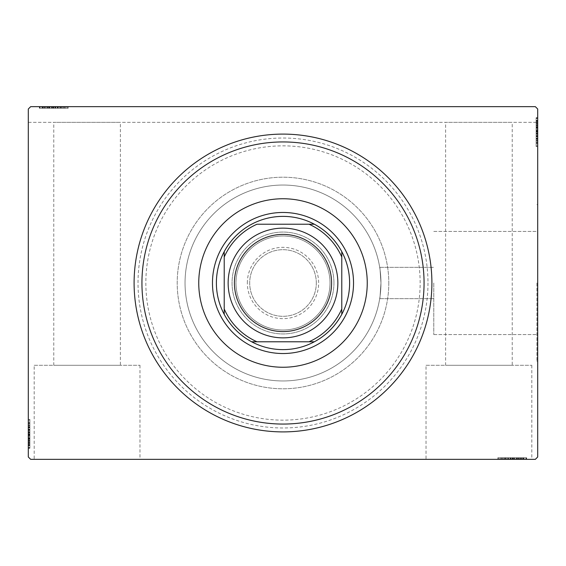 <?xml version="1.0" encoding="UTF-8"?>
<svg xmlns="http://www.w3.org/2000/svg" width="566" height="566" viewBox="0 0 566 566"><rect width="100%" height="100%" fill="white"/><g stroke="black" fill="none" stroke-linecap="round" stroke-linejoin="round"><path stroke-width="0.42" stroke-dasharray="2.83 2.12" d="M427.981 283A144.981 144.981 0 0 1 283 427.981A144.981 144.981 0 0 1 138.019 283A144.981 144.981 0 0 1 283 138.019A144.981 144.981 0 0 1 427.981 283M145.851 283A137.149 137.149 0 0 0 283 420.149A137.149 137.149 0 0 0 420.149 283A137.149 137.149 0 0 0 283 145.851A137.149 137.149 0 0 0 145.851 283A137.149 137.149 0 0 0 283 420.149A137.149 137.149 0 0 0 420.149 283A137.149 137.149 0 0 0 283 145.851A137.149 137.149 0 0 0 145.851 283A137.149 137.149 0 0 0 283 420.149A137.149 137.149 0 0 0 420.149 283A137.149 137.149 0 0 0 283 145.851A137.149 137.149 0 0 0 145.851 283A137.149 137.149 0 0 0 283 420.149A137.149 137.149 0 0 0 420.149 283A137.149 137.149 0 0 0 283 145.851A137.149 137.149 0 0 0 145.851 283M34.179 365.289L139.979 365.289L34.179 365.289L34.179 459.33L139.979 459.33L34.179 459.33M139.979 365.289L139.979 459.33M426.021 365.289L531.821 365.289L426.021 365.289L426.021 459.33L531.821 459.33L426.021 459.33M531.821 365.289L531.821 459.33M433.782 283L433.782 334.57L433.782 283M380.96 283C379.595 303.22 379.595 303.22 380.96 283C379.595 303.22 379.595 303.22 380.96 283C379.595 303.22 379.595 303.22 380.96 283C379.595 303.22 379.595 303.22 380.96 283A97.96 97.96 0 0 0 283 185.04A97.96 97.96 0 0 0 185.04 283A97.96 97.96 0 0 0 283 380.96A97.96 97.96 0 0 0 380.96 283C379.595 262.78 379.595 262.78 380.96 283C379.595 262.78 379.595 262.78 380.96 283C379.595 262.78 379.595 262.78 380.96 283C379.595 262.78 379.595 262.78 380.96 283A97.96 97.96 0 0 0 283 185.04A97.96 97.96 0 0 0 185.04 283A97.96 97.96 0 0 0 283 380.96A97.96 97.96 0 0 0 380.96 283A97.96 97.96 0 0 0 283 185.04A97.96 97.96 0 0 0 185.04 283A97.96 97.96 0 0 0 283 380.96A97.96 97.96 0 0 0 380.96 283A97.96 97.96 0 0 0 283 185.04A97.96 97.96 0 0 0 185.04 283A97.96 97.96 0 0 0 283 380.96A97.96 97.96 0 0 0 380.96 283M536.915 283L536.915 361.37L536.915 283M537.7 283L537.7 361.37L537.7 283M512.23 365.289L445.619 365.289L512.23 365.289L512.23 122.341L445.619 122.341L512.23 122.341M445.619 365.289L445.619 122.341M120.381 365.289L53.77 365.289L120.381 365.289L120.381 122.341L53.77 122.341L120.381 122.341M53.77 365.289L53.77 122.341M42.514 108.233L64.673 108.233L39.705 108.233L44.275 108.233L41.99 108.233L41.99 106.67L44.275 106.67L39.705 106.67L44.275 106.67L39.705 106.67L44.275 106.67L39.705 106.67L41.99 106.67L41.99 108.233L44.275 108.233L44.275 106.67L42.167 106.67L68.189 106.67L39.351 106.67L68.189 106.67L39.351 106.67L68.189 106.67L39.351 106.67L67.481 106.67L39.351 106.67L60.449 106.67L39.705 106.67L44.275 106.67L44.275 108.233L42.167 108.233L42.167 106.67L65.373 106.67L40.059 106.67L67.481 106.67L39.705 106.67L60.449 106.67L42.167 106.67L42.167 108.233L67.481 108.233L67.481 106.67L67.481 108.233L39.351 108.233L39.351 106.67L39.351 108.233L42.514 108.233L42.514 106.67M30.649 106.67L535.351 106.67L30.649 106.67L535.351 106.67L537.7 109.019L537.7 456.981L535.351 459.33L30.649 459.33L28.3 456.981L28.3 109.019L30.649 106.67M508.869 459.33L526.295 459.33L508.869 459.33L508.869 457.767L505.551 457.767L505.551 459.33L526.295 459.33L505.551 459.33L505.551 457.767L508.402 457.767L508.402 459.33M523.486 457.767L498.519 457.767L525.941 457.767L525.941 459.33L498.519 459.33L526.649 459.33L498.519 459.33L525.941 459.33L498.519 459.33L525.941 459.33L525.941 457.767L525.941 459.33L525.941 457.767L517.154 457.767L517.154 459.33L517.154 457.767L525.941 457.767L525.941 459.33L525.941 457.767L498.519 457.767L498.519 459.33L498.519 457.767L526.649 457.767L526.649 459.33L497.811 459.33L526.649 459.33L497.811 459.33L526.649 459.33L497.811 459.33L526.649 459.33L526.649 457.767L523.486 457.767L523.486 459.33M508.402 457.767L526.295 457.767L521.725 457.767L524.01 457.767L524.01 459.33L521.725 459.33L526.295 459.33L521.725 459.33L526.295 459.33L521.725 459.33L526.295 459.33L524.01 459.33L524.01 457.767L521.725 457.767L521.725 459.33L521.725 457.767L523.833 457.767L523.833 459.33L500.627 459.33L523.833 459.33L500.627 459.33L523.833 459.33L508.013 459.33L523.833 459.33L523.833 457.767L519.185 457.767L519.185 459.33L519.206 457.767L516.496 457.767L516.496 459.33M537.7 135.5L537.7 118.075L537.7 135.5L536.129 135.5L536.129 138.819L537.7 138.819L537.7 118.075L537.7 138.819L536.129 138.819L536.129 135.967L537.7 135.981L537.7 146.559L537.7 117.721L537.7 145.851L537.7 117.721L537.7 135.981L536.129 135.967L536.129 140.156L537.7 140.156M536.129 120.883L536.129 145.851L536.129 118.421L537.7 118.421L537.7 145.851L537.7 118.421L537.7 145.851L537.7 118.421L536.129 118.421L537.7 118.421L536.129 118.421L536.129 127.216L537.7 127.216L536.129 127.216L536.129 118.421L537.7 118.421L536.129 118.421L536.129 145.851L537.7 145.851L536.129 145.851L536.129 117.721L537.7 117.721L537.7 146.559L537.7 117.721L537.7 146.559L537.7 117.721L536.129 117.721L536.129 120.883L537.7 120.883M537.7 122.341L537.7 109.019L535.351 106.67L537.7 109.019L537.7 122.341L28.3 122.341L28.3 109.019L28.3 122.341L537.7 122.341M536.129 125.185L536.129 143.042L536.129 118.075L536.129 122.645L536.129 120.36L537.7 120.36L537.7 122.645L537.7 118.075L537.7 122.645L537.7 118.075L537.7 122.645L537.7 118.075L537.7 120.36L536.129 120.36L536.129 122.645L537.7 122.645L536.129 122.645L536.129 120.537L537.7 120.537L537.7 143.743L537.7 120.537L537.7 143.743L537.7 120.537L537.7 136.356L537.7 120.537L536.129 120.537L536.129 125.185L537.7 125.185M28.3 430.5L28.3 447.925L28.3 430.5L29.871 430.5L29.871 427.181L28.3 427.181L28.3 447.925L28.3 427.181L29.871 427.181L29.871 430.033L28.3 430.018L28.3 419.441L28.3 448.279L28.3 420.149L28.3 448.279L28.3 430.018L29.871 430.033L29.871 425.844L28.3 425.844M29.871 445.117L29.871 420.149L29.871 447.579L28.3 447.579L28.3 420.149L28.3 447.579L28.3 420.149L28.3 447.579L29.871 447.579L28.3 447.579L29.871 447.579L29.871 438.784L28.3 438.784L29.871 438.784L29.871 447.579L28.3 447.579L29.871 447.579L29.871 420.149L28.3 420.149L29.871 420.149L29.871 448.279L28.3 448.279L28.3 419.441L28.3 448.279L28.3 419.441L28.3 448.279L29.871 448.279L29.871 445.117L28.3 445.117M29.871 440.815L29.871 422.958L29.871 447.925L29.871 443.355L29.871 445.64L28.3 445.64L28.3 443.355L28.3 447.925L28.3 443.355L28.3 447.925L28.3 443.355L28.3 447.925L28.3 445.64L29.871 445.64L29.871 443.355L28.3 443.355L29.871 443.355L29.871 445.463L28.3 445.463L28.3 422.257L28.3 445.463L28.3 422.257L28.3 445.463L28.3 429.644L28.3 445.463L29.871 445.463L29.871 440.815L28.3 440.815M29.871 443.001L28.3 443.001M29.871 445.067L28.3 445.067M29.871 441.77L29.871 420.149L29.871 447.579L29.871 420.149L28.3 420.149L29.871 420.149L28.3 420.149L29.871 420.149L29.871 441.77L28.3 441.77M29.871 425.434L29.871 435.969L29.871 425.434L28.3 425.434L28.3 435.969L28.3 425.434L28.3 435.969L28.3 425.434L29.871 425.434L29.871 435.969L28.3 435.969L29.871 435.969L29.871 425.434M29.871 425.844L29.871 448.279L29.871 420.149L29.871 447.579L29.871 420.149L28.3 420.149L29.871 420.149L28.3 420.149L29.871 420.149L29.871 442.287L28.3 442.287L29.871 442.287L29.871 440.893L28.3 440.893M29.871 426.941L29.871 447.579L28.3 447.579L29.871 447.579L28.3 447.579L29.871 447.579L28.3 447.579L29.871 447.579L29.871 420.149L28.3 420.149L29.871 420.149L28.3 420.149L29.871 420.149L29.871 426.941L28.3 426.941M29.871 426L28.3 426M29.871 440.893L29.871 433.846L28.3 433.853L29.871 433.846L29.871 448.279L28.3 448.279L29.871 448.279L29.871 433.981L28.3 433.981L29.871 433.973L29.871 419.441L28.3 419.441L29.871 419.441L29.871 433.853L29.871 422.257L28.3 422.257L29.871 422.257L29.871 445.463L28.3 445.463L29.871 445.463L29.871 433.846L28.3 433.853L29.871 433.846L29.871 448.279L29.871 433.981L28.3 433.981L29.871 433.973L29.871 419.441L28.3 419.441M29.871 438.126L28.3 438.126M29.871 424.083L28.3 424.083M29.871 425.773L28.3 425.773M29.871 425.731L28.3 425.731M29.871 429.276L28.3 429.276M29.871 432.007L28.3 432.007M29.871 419.441L29.871 445.463L29.871 427.181L29.871 440.836L28.3 440.857L29.871 440.836L29.871 447.579L28.3 447.579L29.871 447.579L29.871 420.149L28.3 420.149L29.871 420.149L29.871 421.132L28.3 421.132M29.871 432.778L28.3 432.778M29.871 439.789L28.3 439.789L28.3 434.561L28.3 444.763L28.3 439.789L29.871 439.789L29.871 434.561L29.871 439.789M29.871 421.132L29.871 434.207L29.871 422.958L28.3 422.958L28.3 444.763L28.3 422.958L29.871 422.958L29.871 444.763L28.3 444.763L29.871 444.763L29.871 434.2L28.3 434.207L29.871 434.2L29.871 447.579L28.3 447.579L29.871 447.579L29.871 438.784L28.3 438.784L29.871 438.784L29.871 447.579L28.3 447.579L29.871 447.579L29.871 420.149L28.3 420.149L29.871 420.149L29.871 447.579L28.3 447.579L29.871 447.579L29.871 427.528L28.3 427.528L29.871 427.528L29.871 430.478L28.3 430.478L29.871 430.478L29.871 427.181L28.3 427.181M29.871 426.99L28.3 426.99M29.871 431.752L28.3 431.752M29.871 434.561L28.3 434.561L29.871 434.561M29.871 434.886L28.3 434.886M29.871 422.257L28.3 422.257M29.871 422.958L28.3 422.958L29.871 422.958M29.871 444.763L28.3 444.763M29.871 423.729L28.3 423.729M29.871 444.062L28.3 444.062M29.871 435.969L28.3 435.969L29.871 435.969M29.871 427.181L29.871 437.61L29.871 429.644L28.3 429.644L29.871 429.644L29.871 437.624L28.3 437.61L29.871 437.61L29.871 447.925L28.3 447.925L29.871 447.925L29.871 445.64L29.871 447.925L28.3 447.925L29.871 447.925L29.871 445.64L28.3 445.64L29.871 445.64L29.871 443.355L28.3 443.355L29.871 443.355L29.871 447.925L29.871 430.5M29.871 432.339L28.3 432.339M29.871 434.157L28.3 434.157M29.871 439.039L28.3 439.039M29.871 442.138L28.3 442.138M29.871 445.216L28.3 445.216M29.871 445.463L28.3 445.463L29.871 445.463L29.871 437.624L29.871 445.463M29.871 442.237L28.3 442.237M29.871 440.327L28.3 440.327M29.871 438.261L28.3 438.261M29.871 435.523L28.3 435.523M29.871 432.438L28.3 432.438M29.871 427.868L28.3 427.868M29.871 429.997L28.3 429.997M29.871 433.959L28.3 433.959M29.871 437.624L28.3 437.624L29.871 437.624M29.871 429.644L28.3 429.644M29.871 447.925L29.871 445.64L28.3 445.64L29.871 445.64L29.871 443.355L29.871 447.925L28.3 447.925M536.129 122.999L537.7 122.999M536.129 120.933L537.7 120.933M536.129 124.23L536.129 145.851L536.129 118.421L536.129 145.851L537.7 145.851L536.129 145.851L537.7 145.851L536.129 145.851L536.129 124.23L537.7 124.23M536.129 140.566L536.129 130.031L536.129 140.566L537.7 140.566L537.7 130.031L537.7 140.566L537.7 130.031L537.7 140.566L536.129 140.566L536.129 130.031L537.7 130.031L536.129 130.031L536.129 140.566M536.129 140.156L536.129 117.721L536.129 145.851L536.129 118.421L536.129 145.851L537.7 145.851L536.129 145.851L537.7 145.851L536.129 145.851L536.129 123.713L537.7 123.713L536.129 123.713L536.129 125.107L537.7 125.107M536.129 139.059L536.129 118.421L537.7 118.421L536.129 118.421L537.7 118.421L536.129 118.421L537.7 118.421L536.129 118.421L536.129 145.851L537.7 145.851L536.129 145.851L537.7 145.851L536.129 145.851L536.129 139.059L537.7 139.059M536.129 140L537.7 140M536.129 125.107L536.129 132.154L537.7 132.147L536.129 132.154L536.129 117.721L537.7 117.721L536.129 117.721L536.129 132.019L537.7 132.019L536.129 132.027L536.129 146.559L537.7 146.559L536.129 146.559L536.129 132.147L536.129 143.743L537.7 143.743L536.129 143.743L536.129 120.537L537.7 120.537L536.129 120.537L536.129 132.154L537.7 132.147L536.129 132.154L536.129 117.721L536.129 132.019L537.7 132.019L536.129 132.027L536.129 146.559L537.7 146.559M536.129 127.874L537.7 127.874M536.129 141.917L537.7 141.917M536.129 140.226L537.7 140.226M536.129 140.269L537.7 140.269M536.129 136.724L537.7 136.724M536.129 133.993L537.7 133.993M536.129 146.559L536.129 120.537L536.129 138.819L536.129 125.164L537.7 125.143L536.129 125.164L536.129 118.421L537.7 118.421L536.129 118.421L536.129 145.851L537.7 145.851L536.129 145.851L536.129 144.868L537.7 144.868M536.129 133.222L537.7 133.222M536.129 126.211L537.7 126.211L537.7 131.439L537.7 121.237L537.7 126.211L536.129 126.211L536.129 131.439L536.129 126.211M536.129 144.868L536.129 131.793L536.129 143.042L537.7 143.042L537.7 121.237L537.7 143.042L536.129 143.042L536.129 121.237L537.7 121.237L536.129 121.237L536.129 131.8L537.7 131.793L536.129 131.8L536.129 118.421L537.7 118.421L536.129 118.421L536.129 127.216L537.7 127.216L536.129 127.216L536.129 118.421L537.7 118.421L536.129 118.421L536.129 145.851L537.7 145.851L536.129 145.851L536.129 118.421L537.7 118.421L536.129 118.421L536.129 138.472L537.7 138.472L536.129 138.472L536.129 135.522L537.7 135.522L536.129 135.522L536.129 138.819L537.7 138.819M536.129 139.01L537.7 139.01M536.129 134.248L537.7 134.248M536.129 131.439L537.7 131.439L536.129 131.439M536.129 131.114L537.7 131.114M536.129 143.743L537.7 143.743M536.129 143.042L537.7 143.042L536.129 143.042M536.129 121.237L537.7 121.237M536.129 142.271L537.7 142.271M536.129 121.938L537.7 121.938M536.129 130.031L537.7 130.031L536.129 130.031M536.129 138.819L536.129 128.39L536.129 136.356L537.7 136.356L536.129 136.356L536.129 128.376L537.7 128.39L536.129 128.39L536.129 118.075L537.7 118.075L536.129 118.075L536.129 120.36L536.129 118.075L537.7 118.075L536.129 118.075L536.129 120.36L537.7 120.36L536.129 120.36L536.129 122.645L537.7 122.645L536.129 122.645L536.129 118.075L536.129 135.5M536.129 133.661L537.7 133.661M536.129 131.843L537.7 131.843M536.129 126.961L537.7 126.961M536.129 123.862L537.7 123.862M536.129 120.784L537.7 120.784M536.129 120.537L537.7 120.537L536.129 120.537L536.129 128.376L536.129 120.537M536.129 123.763L537.7 123.763M536.129 125.673L537.7 125.673M536.129 127.739L537.7 127.739M536.129 130.477L537.7 130.477M536.129 133.562L537.7 133.562M536.129 138.132L537.7 138.132M536.129 136.003L537.7 136.003M536.129 132.041L537.7 132.041M536.129 128.376L537.7 128.376L536.129 128.376M536.129 136.356L537.7 136.356M536.129 118.075L536.129 120.36L537.7 120.36L536.129 120.36L536.129 122.645L536.129 118.075L537.7 118.075M44.629 108.233L44.629 106.67M42.563 108.233L42.563 106.67M45.86 108.233L67.481 108.233L40.059 108.233L67.481 108.233L67.481 106.67L67.481 108.233L40.059 108.233L40.059 106.67L40.059 108.233L48.846 108.233L48.846 106.67L48.846 108.233L40.059 108.233L40.059 106.67L40.059 108.233L67.481 108.233L67.481 106.67L67.481 108.233L45.86 108.233L45.86 106.67M62.196 108.233L51.662 108.233L62.196 108.233L62.196 106.67L51.662 106.67L62.196 106.67L51.662 106.67L62.196 106.67L62.196 108.233L51.662 108.233L51.662 106.67L51.662 108.233L62.196 108.233M61.63 108.233L40.059 108.233L40.059 106.67L40.059 108.233L40.059 106.67L40.059 108.233L61.63 108.233L61.63 106.67M46.737 108.233L68.189 108.233L39.351 108.233L67.481 108.233L40.059 108.233L67.481 108.233L67.481 106.67L67.481 108.233L67.481 106.67L67.481 108.233L45.344 108.233L45.344 106.67L45.344 108.233L46.737 108.233L46.737 106.67M60.689 108.233L39.351 108.233L68.189 108.233L39.351 108.233L53.65 108.233L46.794 108.233L46.815 106.67L46.794 108.233L40.059 108.233L40.059 106.67L40.059 108.233L40.059 106.67L40.059 108.233L67.481 108.233L67.481 106.67L67.481 108.233L67.481 106.67L67.481 108.233L60.689 108.233L60.689 106.67M49.504 108.233L49.504 106.67M57.612 108.233L57.612 106.67L57.633 108.233M61.786 108.233L61.786 106.67M68.189 108.233L68.189 106.67M63.548 108.233L63.548 106.67M61.857 108.233L61.857 106.67M65.373 108.233L65.373 106.67M61.899 108.233L61.899 106.67M58.355 108.233L58.355 106.67M55.631 108.233L55.631 106.67M46.773 108.233L46.773 106.67M53.65 108.233L53.671 106.67M53.784 108.233L53.784 106.67L53.784 108.233M39.351 108.233L39.351 106.67L39.351 108.233M57.131 108.233L42.167 108.233L42.167 106.67L42.167 108.233L42.167 106.67L42.167 108.233L50.006 108.233L50.02 106.67L50.02 108.233L39.705 108.233L39.705 106.67L39.705 108.233L41.99 108.233L39.705 108.233L39.705 106.67L39.705 108.233L41.99 108.233L41.99 106.67L41.99 108.233L44.275 108.233L44.275 106.67L44.275 108.233L39.705 108.233L57.131 108.233L57.131 106.67M54.852 108.233L54.852 106.67M47.841 108.233L47.841 106.67L53.07 106.67L42.867 106.67L47.841 106.67L47.841 108.233L53.07 108.233L47.841 108.233M66.498 108.233L53.423 108.233L64.673 108.233L64.673 106.67L42.867 106.67L64.673 106.67L64.673 108.233L42.867 108.233L42.867 106.67L42.867 108.233L53.43 108.233L53.423 106.67L53.43 108.233L40.059 108.233L40.059 106.67L40.059 108.233L67.481 108.233L67.481 106.67L67.481 108.233L66.498 108.233L66.498 106.67M60.64 108.233L60.64 106.67M55.878 108.233L55.878 106.67M53.07 108.233L53.07 106.67L53.07 108.233M52.744 108.233L52.744 106.67M64.673 108.233L64.673 106.67L64.673 108.233M42.867 108.233L42.867 106.67M63.901 108.233L63.901 106.67M43.568 108.233L43.568 106.67M67.481 108.233L67.481 106.67L67.481 108.233L40.059 108.233L40.059 106.67L40.059 108.233L48.846 108.233L48.846 106.67L48.846 108.233L40.059 108.233L40.059 106.67L40.059 108.233L67.481 108.233M51.662 108.233L51.662 106.67L51.662 108.233M60.449 108.233L60.449 106.67M57.598 108.233L57.598 106.67M57.987 108.233L57.987 106.67L57.987 108.233L50.006 108.233L57.987 108.233L57.987 106.67M55.291 108.233L55.291 106.67M53.473 108.233L53.473 106.67M48.591 108.233L48.591 106.67M45.492 108.233L45.492 106.67M42.415 108.233L42.415 106.67M45.393 108.233L45.393 106.67M47.303 108.233L47.303 106.67M49.369 108.233L49.369 106.67M52.107 108.233L52.107 106.67M55.192 108.233L55.192 106.67M40.059 108.233L40.059 106.67L40.059 108.233M60.102 108.233L60.102 106.67L60.102 108.233M57.152 108.233L57.152 106.67L57.152 108.233M59.763 108.233L59.763 106.67M50.006 108.233L50.006 106.67L50.006 108.233M39.705 108.233L41.99 108.233L41.99 106.67L41.99 108.233L44.275 108.233L39.705 108.233L39.705 106.67M521.371 457.767L521.371 459.33M523.437 457.767L523.437 459.33M520.14 457.767L498.519 457.767L525.941 457.767L498.519 457.767L498.519 459.33L498.519 457.767L498.519 459.33L498.519 457.767L520.14 457.767L520.14 459.33M503.804 457.767L514.338 457.767L503.804 457.767L503.804 459.33L514.338 459.33L503.804 459.33L514.338 459.33L503.804 459.33L503.804 457.767L514.338 457.767L514.338 459.33L514.338 457.767L503.804 457.767M516.496 457.767L497.811 457.767L526.649 457.767L498.519 457.767L525.941 457.767L498.519 457.767L498.519 459.33L498.519 457.767L498.519 459.33L498.519 457.767L520.656 457.767L520.656 459.33L520.656 457.767L519.263 457.767L519.263 459.33M505.311 457.767L525.941 457.767L525.941 459.33L525.941 457.767L525.941 459.33L525.941 457.767L525.941 459.33L525.941 457.767L498.519 457.767L498.519 459.33L498.519 457.767L498.519 459.33L498.519 457.767L505.311 457.767L505.311 459.33M504.37 457.767L504.37 459.33M519.263 457.767L512.216 457.767L512.216 459.33L512.216 457.767L526.649 457.767L526.649 459.33L526.649 457.767L512.35 457.767L512.35 459.33L512.343 457.767L497.811 457.767L497.811 459.33L497.811 457.767L512.216 457.767L500.627 457.767L500.627 459.33L500.627 457.767L523.833 457.767L523.833 459.33L523.833 457.767L512.216 457.767L512.216 459.33L512.216 457.767L526.649 457.767L512.35 457.767L512.35 459.33L512.343 457.767L497.811 457.767L497.811 459.33M520.607 457.767L505.551 457.767L508.367 457.767L508.388 459.33L508.013 457.767L508.013 459.33L508.013 457.767L523.833 457.767L523.833 459.33L523.833 457.767L520.607 457.767L520.607 459.33M504.214 457.767L504.214 459.33M502.452 457.767L502.452 459.33M504.143 457.767L504.143 459.33M504.101 457.767L504.101 459.33M507.645 457.767L507.645 459.33M510.369 457.767L510.369 459.33M519.227 457.767L519.227 459.33M511.148 457.767L511.148 459.33M518.159 457.767L518.159 459.33L512.93 459.33L523.133 459.33L518.159 459.33L518.159 457.767L512.93 457.767L518.159 457.767M499.502 457.767L512.577 457.767L501.327 457.767L501.327 459.33L523.133 459.33L501.327 459.33L501.327 457.767L523.133 457.767L523.133 459.33L523.133 457.767L512.57 457.767L512.577 459.33L512.57 457.767L525.941 457.767L525.941 459.33L525.941 457.767L498.519 457.767L498.519 459.33L498.519 457.767L499.502 457.767L499.502 459.33M505.36 457.767L505.36 459.33M510.122 457.767L510.122 459.33M512.93 457.767L512.93 459.33L512.93 457.767M513.256 457.767L513.256 459.33M497.811 457.767L512.343 457.767L512.329 459.33M500.627 457.767L500.627 459.33M501.327 457.767L501.327 459.33L501.327 457.767M523.133 457.767L523.133 459.33M502.099 457.767L502.099 459.33M522.432 457.767L522.432 459.33M498.519 457.767L498.519 459.33L498.519 457.767L525.941 457.767L525.941 459.33L525.941 457.767L517.154 457.767L517.154 459.33L517.154 457.767L525.941 457.767L525.941 459.33L525.941 457.767L498.519 457.767M514.338 457.767L514.338 459.33L514.338 457.767M510.709 457.767L510.709 459.33M512.527 457.767L512.527 459.33M517.409 457.767L517.409 459.33M520.508 457.767L520.508 459.33M526.295 457.767L521.725 457.767L526.295 457.767L526.295 459.33L526.295 457.767L524.01 457.767L526.295 457.767L526.295 459.33L526.295 457.767L524.01 457.767L524.01 459.33L524.01 457.767L521.725 457.767L521.725 459.33L521.725 457.767L526.295 457.767L515.98 457.767L515.98 459.33L515.98 457.767L526.295 457.767L526.295 459.33M523.585 457.767L523.585 459.33M518.697 457.767L518.697 459.33M516.631 457.767L516.631 459.33M513.893 457.767L513.893 459.33M510.808 457.767L510.808 459.33M512.329 457.767L525.941 457.767L525.941 459.33L525.941 457.767L505.898 457.767L505.898 459.33L505.898 457.767L508.848 457.767L508.848 459.33L508.848 457.767L505.551 457.767L505.551 459.33M506.237 457.767L506.237 459.33M505.551 457.767L508.869 457.767M523.833 457.767L515.994 457.767L523.833 457.767M508.013 457.767L515.994 457.767L508.013 457.767L508.013 459.33M515.994 457.767L515.994 459.33L515.994 457.767M524.01 457.767L524.01 459.33L524.01 457.767M353.531 283A70.531 70.531 0 0 0 283 212.469A70.531 70.531 0 0 0 212.469 283A70.531 70.531 0 0 0 283 353.531A70.531 70.531 0 0 0 353.531 283A70.531 70.531 0 0 0 283 212.469A70.531 70.531 0 0 0 212.469 283A70.531 70.531 0 0 0 283 353.531A70.531 70.531 0 0 0 353.531 283A70.531 70.531 0 0 0 283 212.469A70.531 70.531 0 0 0 212.469 283A70.531 70.531 0 0 0 283 353.531A70.531 70.531 0 0 0 353.531 283M367.249 283A84.249 84.249 0 0 0 283 198.751A84.249 84.249 0 0 0 198.751 283A84.249 84.249 0 0 0 283 367.249A84.249 84.249 0 0 0 367.249 283M388.8 283A105.8 105.8 0 0 1 283 388.8A105.8 105.8 0 0 1 177.2 283A105.8 105.8 0 0 1 283 177.2A105.8 105.8 0 0 1 388.8 283A105.8 105.8 0 0 1 283 388.8A105.8 105.8 0 0 1 177.2 283A105.8 105.8 0 0 1 283 177.2A105.8 105.8 0 0 1 388.8 283M134.1 283A148.9 148.9 0 0 0 283 431.9A148.9 148.9 0 0 0 431.9 283A148.9 148.9 0 0 0 283 134.1A148.9 148.9 0 0 0 134.1 283M247.342 283A35.658 35.658 0 0 1 283 247.342A35.658 35.658 0 0 1 318.658 283A35.658 35.658 0 0 1 283 318.658A35.658 35.658 0 0 1 247.342 283M316.309 283A33.309 33.309 0 0 0 283 249.691A33.309 33.309 0 0 0 249.691 283A33.309 33.309 0 0 0 283 316.309A33.309 33.309 0 0 0 316.309 283A33.309 33.309 0 0 0 283 249.691A33.309 33.309 0 0 0 249.691 283A33.309 33.309 0 0 0 283 316.309A33.309 33.309 0 0 0 316.309 283M314.349 341.779A66.611 66.611 0 0 0 341.779 314.349M224.221 314.349A66.611 66.611 0 0 0 251.651 341.779M224.221 257.021L224.221 308.979M308.979 224.221L257.021 224.221M341.779 308.979L341.779 257.021M257.021 341.779L308.979 341.779M251.651 224.221A66.611 66.611 0 0 0 224.221 251.651M341.779 251.651A66.611 66.611 0 0 0 314.349 224.221M330.02 283A47.02 47.02 0 0 1 283 330.02A47.02 47.02 0 0 1 235.98 283A47.02 47.02 0 0 1 283 235.98A47.02 47.02 0 0 1 330.02 283A47.02 47.02 0 0 1 283 330.02A47.02 47.02 0 0 1 235.98 283A47.02 47.02 0 0 1 283 235.98A47.02 47.02 0 0 1 330.02 283A47.02 47.02 0 0 1 283 330.02A47.02 47.02 0 0 1 235.98 283M333.94 283A50.94 50.94 0 0 1 283 333.94A50.94 50.94 0 0 1 232.06 283A50.94 50.94 0 0 1 283 232.06A50.94 50.94 0 0 1 333.94 283A50.94 50.94 0 0 0 283 232.06A50.94 50.94 0 0 0 232.06 283A50.94 50.94 0 0 0 283 333.94A50.94 50.94 0 0 0 333.94 283M337.86 283A54.86 54.86 0 0 1 283 337.86A54.86 54.86 0 0 1 228.14 283A54.86 54.86 0 0 1 283 228.14A54.86 54.86 0 0 1 337.86 283M29.871 438.395L28.3 438.395M29.871 438.671L28.3 438.671M29.871 433.754L28.3 433.754M29.871 436.223L28.3 436.223M536.129 127.605L537.7 127.605M536.129 127.329L537.7 127.329M536.129 132.246L537.7 132.246M536.129 129.777L537.7 129.777M49.235 108.233L49.235 106.67M48.959 108.233L48.959 106.67M53.883 108.233L53.883 106.67M51.407 108.233L51.407 106.67M516.765 457.767L516.765 459.33M517.041 457.767L517.041 459.33M512.117 457.767L512.117 459.33M514.593 457.767L514.593 459.33M379.701 298.671L433.782 298.671L379.701 298.671M433.782 334.57L536.915 334.57L433.782 334.57M536.915 361.37L537.7 361.37L536.915 361.37M536.915 204.63L537.7 204.63L536.915 204.63M433.782 231.43L536.915 231.43L433.782 231.43M379.701 267.329L433.782 267.329L379.701 267.329"/><path stroke-width="0.85" d="M30.649 106.67L535.351 106.67L537.7 109.019L537.7 456.981L535.351 459.33L30.649 459.33L28.3 456.981L28.3 109.019L30.649 106.67M141.939 283A141.061 141.061 0 0 0 283 424.061A141.061 141.061 0 0 0 424.061 283A141.061 141.061 0 0 0 283 141.939A141.061 141.061 0 0 0 141.939 283M431.9 283A148.9 148.9 0 0 1 283 431.9A148.9 148.9 0 0 1 134.1 283A148.9 148.9 0 0 1 283 134.1A148.9 148.9 0 0 1 431.9 283M198.751 283A84.249 84.249 0 0 1 283 198.751A84.249 84.249 0 0 1 367.249 283A84.249 84.249 0 0 1 283 367.249A84.249 84.249 0 0 1 198.751 283M216.389 283A66.611 66.611 0 0 0 224.221 314.349L224.221 308.979L224.221 314.349A66.611 66.611 0 0 0 314.349 341.779L308.979 341.779L314.349 341.779A66.611 66.611 0 0 0 341.779 251.651L341.779 257.021L341.779 251.651A66.611 66.611 0 0 0 314.349 224.221L257.021 224.221A64.262 64.262 0 0 0 224.221 257.021L224.221 308.979A64.262 64.262 0 0 0 257.021 341.779L308.979 341.779A64.262 64.262 0 0 0 341.779 308.979L341.779 257.021A64.262 64.262 0 0 0 308.979 224.221L314.349 224.221A66.611 66.611 0 0 0 224.221 251.651L224.221 257.021L224.221 251.651A66.611 66.611 0 0 0 216.389 283M353.531 283A70.531 70.531 0 0 1 283 353.531A70.531 70.531 0 0 1 212.469 283A70.531 70.531 0 0 1 283 212.469A70.531 70.531 0 0 1 353.531 283M341.779 314.349L341.779 308.979L341.779 314.349M251.651 341.779L257.021 341.779L251.651 341.779M234.409 283A48.591 48.591 0 0 0 283 331.591A48.591 48.591 0 0 0 331.591 283A48.591 48.591 0 0 0 283 234.409A48.591 48.591 0 0 0 234.409 283M337.86 283A54.86 54.86 0 0 1 283 337.86A54.86 54.86 0 0 1 228.14 283A54.86 54.86 0 0 1 283 228.14A54.86 54.86 0 0 1 337.86 283"/></g></svg>
